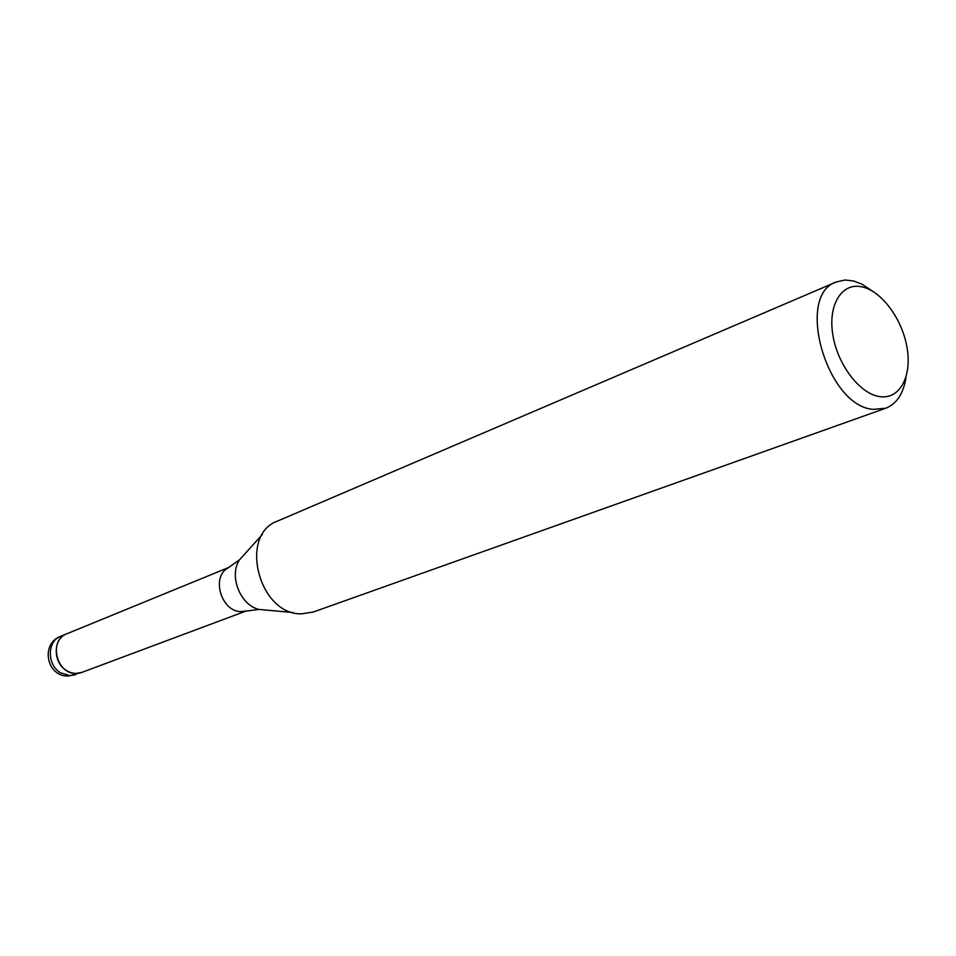 <?xml version="1.0" encoding="UTF-8"?>
<svg xmlns="http://www.w3.org/2000/svg" width="956" height="956" viewBox="0 0 956 956"><rect width="100%" height="100%" fill="white"/><g stroke="black" fill="none" stroke-linecap="round" stroke-linejoin="round"><path stroke-width="1.43" d="M246.039 610.992L241.091 611.589C221.888 612.079 211.013 577.95 227.301 568.402L228.974 567.422M81.941 672.367L76.014 673.418C56.38 674.303 48.362 640.126 66.669 633.852L66.836 633.78M905.989 377.214C903.575 393.466 896.824 403.802 885.722 408.236L873.234 409.371C826.88 406.42 794.974 295.129 836.285 281.972L844.961 280.024L853.421 280.921L862.145 284.243L872.231 290.983M885.722 408.236L313.138 612.067L301.451 613.848C258.873 615.031 238.403 534.703 277.515 521.08L836.285 281.972M861.535 286.776C881.312 290.576 902.273 318.874 907.053 347.649C912.12 376.485 899.716 399.668 879.783 396.62C859.922 394.003 837.516 364.774 832.831 334.815C827.86 304.797 841.71 282.534 861.535 286.776M75.751 674.673L70.015 675.677L60.646 672.845C46.832 665.053 46.963 641.082 60.73 636.278C40.021 643.591 46.653 677.207 68.581 676L81.774 672.427C76.695 674.195 71.64 673.586 66.609 670.574C52.759 662.735 52.879 638.656 66.669 633.852L229.249 567.255M267.059 610.155L258.909 609.414C240.207 605.124 228.687 575.691 239.502 559.846L244.975 553.763M81.774 672.427L246.337 610.932M244.139 611.41L258.909 609.414L293.11 612.545M227.301 568.402L239.502 559.846L262.482 534.32M60.73 636.278L66.669 633.852"/></g></svg>
